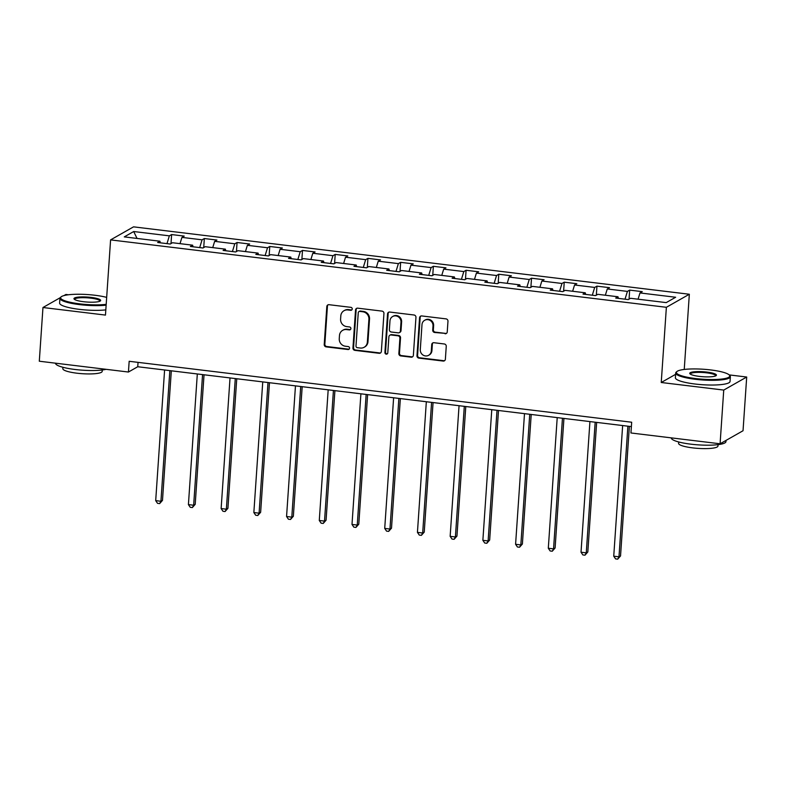 <?xml version="1.0" encoding="UTF-8"?>
<svg xmlns="http://www.w3.org/2000/svg" width="786" height="786" viewBox="0 0 786 786"><rect width="100%" height="100%" fill="white"/><g stroke="black" fill="none" stroke-linecap="round" stroke-linejoin="round"><path stroke-width="1.18" d="M352.236 308.996A1.503 1.425 -119.6 0 0 350.89 307.346L329.02 304.693A2.152 2.034 -119.6 0 0 326.819 306.55L324.225 344.514A2.152 2.034 -119.6 0 0 326.141 346.872L348.011 349.524A1.503 1.425 -119.6 0 0 349.554 348.218A1.503 1.425 -119.6 0 0 348.218 346.567L345.388 346.223A6.887 6.514 -119.6 0 1 339.257 338.678L339.473 335.514A6.887 6.514 -119.6 0 1 346.518 329.57L349.357 329.904A1.503 1.425 -119.6 0 0 350.89 328.607A1.503 1.425 -119.6 0 0 349.554 326.956L346.724 326.612A6.887 6.514 -119.6 0 1 340.593 319.067L340.81 315.903A6.887 6.514 -119.6 0 1 347.864 309.949L350.694 310.293A1.503 1.425 -119.6 0 0 352.236 308.996M445.033 333.755A2.152 2.034 -119.6 0 0 447.244 331.889L447.971 321.238A2.152 2.034 -119.6 0 0 446.055 318.88L421.758 315.943A2.152 2.034 -119.6 0 0 419.557 317.799L416.973 355.753A2.152 2.034 -119.6 0 0 418.889 358.111L443.176 361.059A2.152 2.034 -119.6 0 0 445.377 359.202L446.252 346.341A2.152 2.034 -119.6 0 0 444.345 343.983L433.941 342.716A2.152 2.034 -119.6 0 0 431.74 344.582L431.308 350.959A5.757 5.443 -119.6 0 1 422.917 354.987A5.757 5.443 -119.6 0 1 420.294 349.623L421.994 324.628A5.757 5.443 -119.6 0 1 430.384 320.6A5.757 5.443 -119.6 0 1 433.007 325.964L432.722 330.13A2.152 2.034 -119.6 0 0 434.638 332.488L445.662 333.402A2.152 2.034 -119.6 0 0 446.536 333.313M675.606 374.333L661.242 382.497L723.739 390.072L720.084 443.785L743.035 430.738L746.7 377.025L729.162 374.902M661.242 382.497L666.371 307.297L110.59 239.887L133.541 226.849L689.332 294.249L666.371 307.297M60.188 297.717L42.965 307.513L105.462 315.088L110.59 239.887M42.965 307.513L39.3 361.216L128.432 372.033L137.746 366.738L631.384 426.611M720.084 443.785L630.942 432.978L631.679 422.229L129.169 361.285L128.432 372.033M383.941 313.476A2.152 2.034 -119.6 0 0 382.025 311.118L357.738 308.171A2.152 2.034 -119.6 0 0 355.537 310.028L352.943 347.992A2.152 2.034 -119.6 0 0 354.859 350.35L379.157 353.297A2.152 2.034 -119.6 0 0 381.357 351.44L383.941 313.476M389.748 312.052L414.035 314.999A2.152 2.034 -119.6 0 1 415.951 317.357L413.367 355.321A2.152 2.034 -119.6 0 1 411.166 357.178L400.772 355.92A2.152 2.034 -119.6 0 1 398.856 353.562L399.907 338.167A2.152 2.034 -119.6 0 0 397.991 335.809L391.094 334.974A2.152 2.034 -119.6 0 0 388.893 336.83L387.793 352.855A1.503 1.425 -119.6 0 1 385.602 353.916A1.503 1.425 -119.6 0 1 384.914 352.511L387.547 313.919A2.152 2.034 -119.6 0 1 389.748 312.052M629.674 290.113L627.405 291.4L607.273 288.963L609.533 287.676L596.947 286.153L594.688 287.43L574.556 284.994L576.816 283.707L564.23 282.184L561.97 283.471L541.839 281.024L544.099 279.737L531.513 278.215L529.253 279.502L509.122 277.055L511.381 275.768L498.796 274.245L496.536 275.532L476.404 273.086L478.664 271.799L466.078 270.276L463.819 271.563L443.687 269.117L445.947 267.839L433.361 266.307L431.101 267.594L410.96 265.157L413.23 263.87L400.644 262.337L398.384 263.624L378.243 261.188L380.512 259.901L367.927 258.368L365.667 259.655L345.526 257.219L347.795 255.931L335.209 254.409L332.95 255.696L312.808 253.249L315.078 251.962L302.492 250.439L300.232 251.726L280.091 249.28L282.361 247.993L269.775 246.47L267.515 247.757L247.374 245.311L249.643 244.024L237.058 242.501L234.788 243.788L214.657 241.341L216.926 240.054L204.34 238.531L202.071 239.818L181.939 237.382L184.209 236.095L171.623 234.562L169.354 235.849L133.699 231.526L124.276 236.891L159.922 241.214L157.662 242.501L170.248 244.024L172.507 242.736L192.639 245.183L190.379 246.47L202.965 247.993L205.225 246.706L225.366 249.142L223.096 250.429L235.682 251.962L237.942 250.675L258.083 253.112L255.814 254.399L268.399 255.931L270.659 254.644L290.8 257.081L288.531 258.368L301.117 259.891L303.376 258.614L323.518 261.05L321.248 262.337L333.834 263.86L336.094 262.573L356.235 265.02L353.965 266.307L366.551 267.83L368.821 266.542L388.952 268.989L386.683 270.276L399.268 271.799L401.538 270.512L421.669 272.958L419.4 274.245L431.986 275.768L434.255 274.481L454.387 276.927L452.117 278.205L464.703 279.737L466.972 278.45L487.104 280.887L484.834 282.174L497.42 283.707L499.69 282.42L519.821 284.856L517.552 286.143L530.137 287.676L532.407 286.389L552.538 288.826L550.269 290.113L562.855 291.635L565.124 290.348L585.256 292.795L582.996 294.082L595.572 295.605L597.841 294.318L617.973 296.764L615.713 298.051L628.289 299.574L630.559 298.287L666.214 302.61L675.646 297.255L639.991 292.932L642.25 291.645L629.674 290.113L629.055 299.142M625.017 299.181L627.405 291.4M605.348 295.231L607.273 288.963M617.973 296.764L618.395 298.375M592.3 295.212L594.688 287.43M572.63 291.262L574.556 284.994M585.256 292.795L585.678 294.406M559.583 291.242L561.97 283.471M539.913 287.293L541.839 281.024M552.538 288.826L552.961 290.437M526.866 287.273L529.253 279.502M507.196 283.324L509.122 277.055M519.821 284.856L520.244 286.468M494.148 283.304L496.536 275.532M474.479 279.364L476.404 273.086M487.104 280.887L487.526 282.508M461.431 279.335L463.819 271.563M441.761 275.395L443.687 269.117M454.387 276.927L454.809 278.539M428.714 275.375L431.101 267.594M409.044 271.425L410.96 265.157M421.669 272.958L422.092 274.569M395.997 271.406L398.384 263.624M376.327 267.456L378.243 261.188M388.952 268.989L389.375 270.6M363.279 267.437L365.667 259.655M343.61 263.487L345.526 257.219M356.235 265.02L356.657 266.631M330.562 263.467L332.95 255.696M310.892 259.518L312.808 253.249M323.518 261.05L323.94 262.662M297.845 259.498L300.232 251.726M278.175 255.548L280.091 249.28M290.8 257.081L291.223 258.692M265.128 255.529L267.515 247.757M245.458 251.579L247.374 245.311M258.083 253.112L258.506 254.733M232.41 251.559L234.788 243.788M212.741 247.619L214.657 241.341M225.366 249.142L225.788 250.763M199.693 247.59L202.071 239.818M180.014 243.65L181.939 237.382M192.639 245.183L193.071 246.794M166.976 243.631L169.354 235.849M137.039 238.433L133.699 231.526M159.922 241.214L160.354 242.825M68.48 294.77L65.916 294.465L63.882 295.624M723.739 390.072L746.7 377.025M684.242 369.449L689.332 294.249M638.065 299.201L639.991 292.932M138.041 362.366L137.746 366.738M171.004 243.591L171.623 234.562M203.721 247.561L204.34 238.531M236.439 251.53L237.058 242.501M269.156 255.499L269.775 246.47M301.873 259.459L302.492 250.439M334.59 263.428L335.209 254.409M367.317 267.397L367.927 258.368M400.035 271.366L400.644 262.337M432.752 275.336L433.361 266.307M465.469 279.305L466.078 270.276M498.186 283.274L498.796 274.245M530.904 287.234L531.513 278.215M563.621 291.203L564.23 282.184M596.338 295.172L596.947 286.153M351.823 309.91A1.503 1.425 -119.6 0 1 351.313 309.939L348.483 309.596A6.887 6.514 -119.6 0 0 344.622 310.362L344.003 310.716M342.657 330.326L343.286 329.973A6.887 6.514 -119.6 0 1 347.147 329.216L349.976 329.56A1.503 1.425 -119.6 0 0 350.487 329.521M328.135 304.781A2.152 2.034 -119.6 0 0 327.438 306.196L324.844 344.16A2.152 2.034 -119.6 0 0 326.76 346.518L348.64 349.171A1.503 1.425 -119.6 0 0 349.151 349.141M356.854 308.269A2.152 2.034 -119.6 0 0 356.156 309.684L353.562 347.638A2.152 2.034 -119.6 0 0 355.478 349.996L379.776 352.943A2.152 2.034 -119.6 0 0 380.65 352.855M359.801 311.403A1.503 1.425 -119.6 0 0 358.259 312.7L355.989 346.027A1.503 1.425 -119.6 0 0 357.325 347.677L360.312 348.031A6.887 6.514 -119.6 0 0 367.357 342.087L368.909 319.312A6.887 6.514 -119.6 0 0 362.788 311.767L359.801 311.403L360.42 311.05A1.503 1.425 -119.6 0 0 359.575 311.217L358.956 311.57M364.173 347.274L364.792 346.921A6.887 6.514 -119.6 0 0 367.976 341.733L367.357 342.087M360.42 311.05L363.407 311.413A6.887 6.514 -119.6 0 1 369.528 318.959L367.976 341.733M389.885 335.209L390.504 334.856A2.152 2.034 -119.6 0 1 391.713 334.62L398.61 335.455A2.152 2.034 -119.6 0 1 400.526 337.813L399.475 353.209A2.152 2.034 -119.6 0 0 401.391 355.567L411.785 356.824A2.152 2.034 -119.6 0 0 412.67 356.736M388.864 312.15A2.152 2.034 -119.6 0 0 388.166 313.565L385.533 352.157A1.503 1.425 -119.6 0 0 387.39 353.779M400.988 322.191A5.757 5.443 -119.6 0 0 392.646 316.522A5.757 5.443 -119.6 0 0 389.974 320.855L389.375 329.658A2.152 2.034 -119.6 0 0 391.29 332.016L398.188 332.851A2.152 2.034 -119.6 0 0 400.388 330.994L400.988 322.191L401.617 321.838A5.757 5.443 -119.6 0 0 393.265 316.169L392.646 316.522M399.396 332.616L400.015 332.262A2.152 2.034 -119.6 0 0 401.017 330.641L400.388 330.994M401.617 321.838L401.017 330.641M424.656 320.295L425.285 319.941A5.757 5.443 -119.6 0 1 433.636 325.61L433.351 329.776A2.152 2.034 -119.6 0 0 435.267 332.134L445.662 333.402M428.645 355.292L429.264 354.938A5.757 5.443 -119.6 0 0 431.927 350.605L431.308 350.959M433.066 342.814A2.152 2.034 -119.6 0 0 432.359 344.229L431.927 350.605M420.883 316.031A2.152 2.034 -119.6 0 0 420.176 317.446L417.592 355.41A2.152 2.034 -119.6 0 0 419.508 357.768L443.795 360.705A2.152 2.034 -119.6 0 0 444.68 360.617M164.598 370L155.697 500.633L160.934 501.262L162.486 500.387L171.319 370.815M162.486 500.387L159.637 503.6L160.934 501.262L169.845 370.638M159.637 503.6L157.544 503.345L155.697 500.633M106.67 297.383A26.744 4.991 3.9 0 0 94.88 295.251A26.744 4.991 3.9 0 0 61.18 296.823A26.744 4.991 3.9 0 0 79.75 303.858A26.744 4.991 3.9 0 0 106.198 304.339M106.139 305.155A27.402 5.119 -176.1 0 1 79.514 304.604A27.402 5.119 -176.1 0 1 59.933 298.336A27.402 5.119 -176.1 0 1 60.502 297.403L61.18 296.823M91.097 297.403A13.372 2.496 -176.1 0 1 100.382 300.92A13.372 2.496 -176.1 0 1 83.532 301.706A13.372 2.496 -176.1 0 1 74.189 299.142A13.372 2.496 -176.1 0 1 91.097 297.403M99.92 301.205A12.714 2.378 3.9 0 0 99.96 301.067A12.714 2.378 3.9 0 0 90.871 298.159A12.714 2.378 3.9 0 0 74.582 299.338A12.714 2.378 3.9 0 0 74.601 299.476M106.071 369.322A27.402 5.119 -176.1 0 1 75.092 369.489A27.402 5.119 -176.1 0 1 55.511 363.22L55.511 363.191M102.288 369.97L102.19 371.365A19.729 3.684 -176.1 0 1 76.93 373.203A19.729 3.684 -176.1 0 1 62.831 368.683L62.919 367.288M105.815 309.88A27.402 5.119 -176.1 0 1 79.189 309.33A27.402 5.119 -176.1 0 1 59.608 303.062L59.933 298.336M710.652 369.931A26.744 4.991 3.9 0 0 676.952 371.503A26.744 4.991 3.9 0 0 695.512 378.538A26.744 4.991 3.9 0 0 729.339 375.079A26.744 4.991 3.9 0 0 710.652 369.931M729.339 375.079L729.939 375.737A27.402 5.119 -176.1 0 1 730.371 376.74A27.402 5.119 -176.1 0 1 695.276 379.284A27.402 5.119 -176.1 0 1 675.695 373.016A27.402 5.119 -176.1 0 1 676.265 372.083L676.952 371.503M706.86 372.083A13.372 2.496 -176.1 0 1 716.144 375.6A13.372 2.496 -176.1 0 1 699.294 376.386A13.372 2.496 -176.1 0 1 689.951 373.822A13.372 2.496 -176.1 0 1 706.86 372.083M715.692 375.885A12.714 2.378 3.9 0 0 715.722 375.747A12.714 2.378 3.9 0 0 706.634 372.839A12.714 2.378 3.9 0 0 690.354 374.018A12.714 2.378 3.9 0 0 690.363 374.156M726.028 440.406L725.95 441.634A27.402 5.119 -176.1 0 1 690.855 444.169A27.402 5.119 -176.1 0 1 671.273 437.9L671.273 437.871M718.05 444.65L717.962 446.045A19.729 3.684 -176.1 0 1 692.692 447.882A19.729 3.684 -176.1 0 1 678.593 443.363L678.691 441.968M730.371 376.74L730.047 381.475A27.402 5.119 -176.1 0 1 694.962 384.01A27.402 5.119 -176.1 0 1 675.38 377.742L675.695 373.016M197.315 373.969L188.414 504.602L193.651 505.231L195.203 504.357L204.036 374.784M195.203 504.357L192.354 507.569L193.651 505.231L202.562 374.608M192.354 507.569L190.261 507.314L188.414 504.602M230.033 377.938L221.131 508.562L226.368 509.2L227.92 508.316L236.753 378.754M227.92 508.316L225.071 511.539L226.368 509.2L235.279 378.567M225.071 511.539L222.978 511.283L221.131 508.562M262.75 381.908L253.849 512.531L259.085 513.17L260.638 512.285L269.47 382.723M260.638 512.285L257.788 515.508L259.085 513.17L267.997 382.536M257.788 515.508L255.696 515.252L253.849 512.531M295.467 385.867L286.566 516.5L291.803 517.139L293.355 516.255L302.188 386.683M293.355 516.255L290.506 519.477L291.803 517.139L300.714 386.506M290.506 519.477L288.413 519.222L286.566 516.5M328.184 389.836L319.283 520.47L324.52 521.108L326.072 520.224L334.905 390.652M326.072 520.224L323.223 523.447L324.52 521.108L333.431 390.475M323.223 523.447L321.13 523.191L319.283 520.47M360.902 393.806L352 524.439L357.247 525.077L358.789 524.193L367.622 394.621M358.789 524.193L355.94 527.416L357.247 525.077L366.148 394.444M355.94 527.416L353.847 527.16L352 524.439M393.619 397.775L384.718 528.408L389.964 529.037L391.507 528.163L400.349 398.59M391.507 528.163L388.657 531.375L389.964 529.037L398.866 398.414M388.657 531.375L386.565 531.13L384.718 528.408M426.336 401.744L417.435 532.377L422.681 533.006L424.234 532.132L433.066 402.56M424.234 532.132L421.384 535.345L422.681 533.006L431.583 402.383M421.384 535.345L419.282 535.089L417.435 532.377M459.053 405.714L450.152 536.337L455.399 536.976L456.951 536.091L465.784 406.529M456.951 536.091L454.102 539.314L455.399 536.976L464.3 406.342M454.102 539.314L451.999 539.058L450.152 536.337M491.771 409.683L482.869 540.306L488.116 540.945L489.668 540.061L498.501 410.498M489.668 540.061L486.819 543.283L488.116 540.945L497.017 410.312M486.819 543.283L484.716 543.028L482.869 540.306M524.498 413.642L515.587 544.276L520.833 544.914L522.385 544.03L531.218 414.458M522.385 544.03L519.536 547.253L520.833 544.914L529.735 414.281M519.536 547.253L517.434 546.997L515.587 544.276M557.215 417.612L548.304 548.245L553.55 548.883L555.103 547.999L563.935 418.427M555.103 547.999L552.253 551.222L553.55 548.883L562.452 418.25M552.253 551.222L550.151 550.966L548.304 548.245M589.932 421.581L581.021 552.214L586.268 552.853L587.82 551.968L596.653 422.396M587.82 551.968L584.971 555.191L586.268 552.853L595.169 422.22M584.971 555.191L582.868 554.936L581.021 552.214M622.65 425.55L613.738 556.183L618.985 556.822L620.537 555.938L629.37 426.366M620.537 555.938L617.688 559.151L618.985 556.822L627.886 426.189M617.688 559.151L615.585 558.905L613.738 556.183M348.483 309.596L347.864 309.949M349.976 329.56L349.357 329.904M347.147 329.216L346.518 329.57M348.64 349.171L348.011 349.524M326.76 346.518L326.141 346.872M324.844 344.16L324.225 344.514M327.438 306.196L326.819 306.55M351.313 309.939L350.694 310.293M379.776 352.943L379.157 353.297M355.478 349.996L354.859 350.35M353.562 347.638L352.943 347.992M356.156 309.684L355.537 310.028M369.528 318.959L368.909 319.312M363.407 311.413L362.788 311.767M411.785 356.824L411.166 357.178M401.391 355.567L400.772 355.92M399.475 353.209L398.856 353.562M400.526 337.813L399.907 338.167M398.61 335.455L397.991 335.809M391.713 334.62L391.094 334.974M385.533 352.157L384.914 352.511M388.166 313.565L387.547 313.919M435.267 332.134L434.638 332.488M433.351 329.776L432.722 330.13M433.636 325.61L433.007 325.964M432.359 344.229L431.74 344.582M443.795 360.705L443.176 361.059M419.508 357.768L418.889 358.111M417.592 355.41L416.973 355.753M420.176 317.446L419.557 317.799"/></g></svg>
